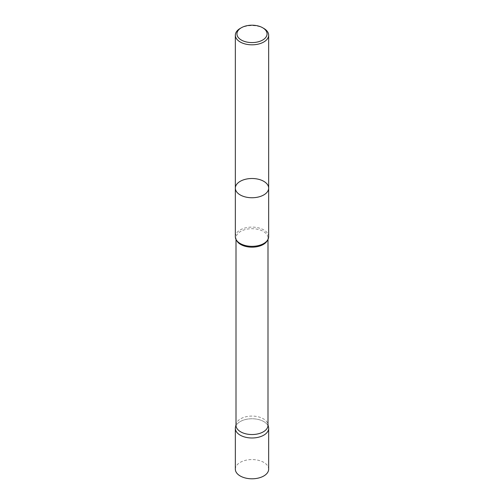 <?xml version="1.0" encoding="UTF-8"?>
<svg xmlns="http://www.w3.org/2000/svg" width="504" height="504" viewBox="0 0 504 504"><rect width="100%" height="100%" fill="white"/><g stroke="black" fill="none" stroke-linecap="round" stroke-linejoin="round"><path stroke-width="0.38" stroke-dasharray="2.52 1.89" d="M240.219 28.4A16.657 9.62 180 0 1 263.781 28.4M235.343 188.131A16.657 9.62 180 0 1 245.624 179.241A16.657 9.62 180 0 1 263.781 181.327A16.657 9.62 180 0 1 268.657 188.131M235.343 236.716A16.657 9.62 180 0 1 245.624 227.833A16.657 9.62 180 0 1 263.781 229.918A16.657 9.62 180 0 1 268.657 236.716M236.004 425.307A15.996 9.236 180 0 1 236.13 424.154A15.996 9.236 180 0 1 246.815 416.575A15.996 9.236 180 0 1 263.308 418.78A15.996 9.236 180 0 1 267.87 424.154A15.996 9.236 180 0 1 267.996 425.307M235.475 427.171A16.657 9.614 180 0 1 246.601 419.278A16.657 9.614 180 0 1 263.775 421.577A16.657 9.614 180 0 1 268.525 427.171M235.343 469.18A16.657 9.62 180 0 1 245.624 460.297A16.657 9.62 180 0 1 263.781 462.382A16.657 9.62 180 0 1 268.657 469.18M268.657 428.375A16.657 9.614 0 0 0 263.775 421.577A16.657 9.614 0 0 0 245.624 419.492A16.657 9.614 0 0 0 235.343 428.375M236.546 240.307A15.996 9.236 180 0 1 236.004 237.938A15.996 9.236 180 0 1 245.883 229.402A15.996 9.236 180 0 1 263.308 231.405A15.996 9.236 180 0 1 267.996 237.938A15.996 9.236 180 0 1 267.454 240.307M236.13 424.154L236.004 424.727M267.87 424.154L267.996 424.727M241.8 244.32C237.775 242.241 235.847 240.112 236.004 237.938L236.004 239.413M262.2 244.32C266.225 242.241 268.153 240.112 267.996 237.938L267.996 239.413"/><path stroke-width="0.76" d="M263.781 28.4L262.647 27.745A15.063 8.694 180 0 1 262.647 40.043A15.063 8.694 180 0 1 241.353 40.043A15.063 8.694 180 0 1 241.353 27.745A15.063 8.694 180 0 1 262.647 27.745L263.781 28.4A16.657 9.62 180 0 1 268.657 35.198A16.657 9.62 180 0 1 252 44.818A16.657 9.62 180 0 1 235.343 35.198A16.657 9.62 180 0 1 240.219 28.4L241.353 27.745M268.657 188.131A16.657 9.62 180 0 1 258.376 197.014A16.657 9.62 180 0 1 240.219 194.935A16.657 9.62 180 0 1 235.343 188.131A16.657 9.62 0 0 0 240.219 194.935A16.657 9.62 0 0 0 258.376 197.014A16.657 9.62 0 0 0 268.657 188.131A16.657 9.62 0 0 0 263.781 181.327A16.657 9.62 0 0 0 245.624 179.241A16.657 9.62 0 0 0 235.343 188.131L235.343 236.716A16.657 9.62 180 0 0 241.8 244.32A16.657 9.62 180 0 0 262.2 244.32A16.657 9.62 180 0 0 268.657 236.716L268.657 35.198M267.996 239.413L267.996 425.307A15.996 9.236 180 0 1 252 434.543A15.996 9.236 180 0 1 236.004 425.307L236.004 239.413M267.996 424.727L268.525 427.171A16.657 9.614 180 0 1 252 437.989A16.657 9.614 180 0 1 235.475 427.171L236.004 424.727M268.657 469.18A16.657 9.62 180 0 1 252 478.8A16.657 9.62 180 0 1 235.343 469.18L235.343 428.375A16.657 9.614 0 0 0 252 437.989A16.657 9.614 0 0 0 268.657 428.375L268.657 469.18M267.454 240.307A15.996 9.236 180 0 1 252 247.168A15.996 9.236 180 0 1 236.546 240.307M235.343 35.198L235.343 188.131"/></g></svg>
